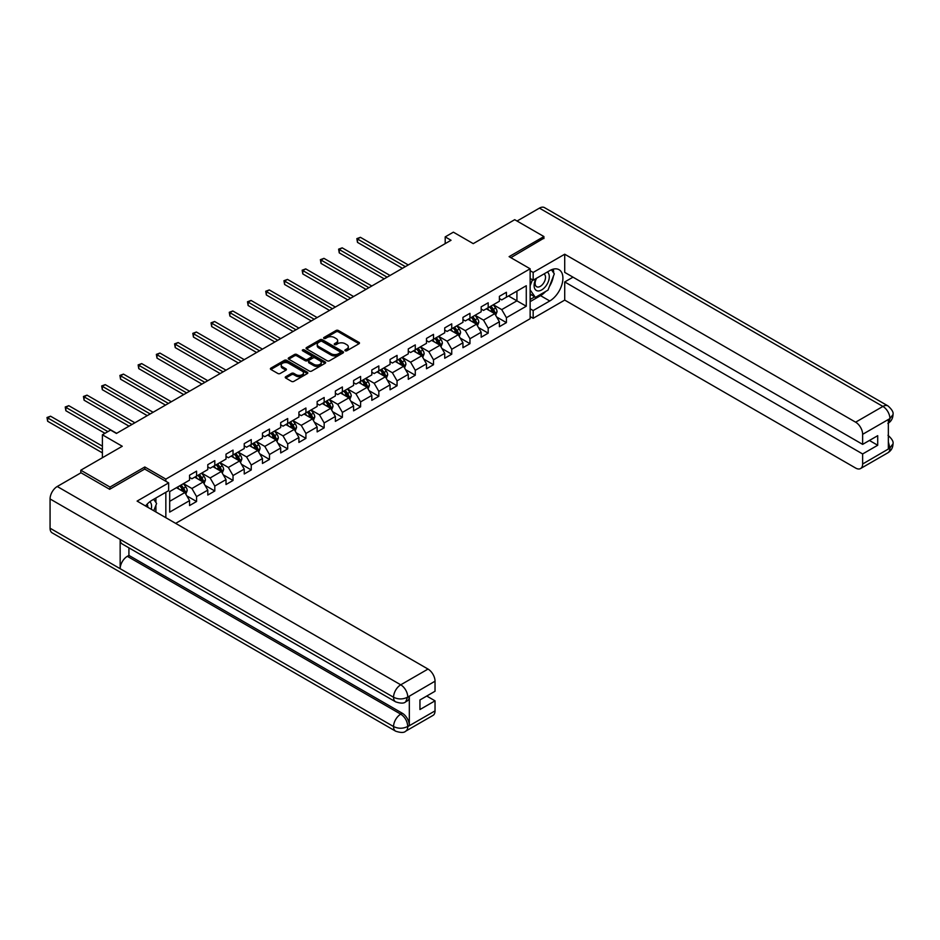 <?xml version="1.0" encoding="UTF-8"?>
<svg xmlns="http://www.w3.org/2000/svg" width="940" height="940" viewBox="0 0 940 940"><rect width="100%" height="100%" fill="white"/><g stroke="black" fill="none" stroke-linecap="round" stroke-linejoin="round"><path stroke-width="1.41" d="M345.215 350.773A1.14 0.658 0 0 0 346.825 350.773L359.01 343.735A1.621 0.94 0 0 0 359.48 343.077A1.621 0.94 0 0 0 359.01 342.419L338.365 330.492A1.621 0.94 0 0 0 336.073 330.492L323.889 337.531A1.14 0.658 0 0 0 325.487 338.459L327.073 337.542A5.194 2.996 0 0 1 334.405 337.542L336.132 338.541A5.194 2.996 0 0 1 337.648 340.656A5.194 2.996 0 0 1 336.132 342.783L334.546 343.688A1.14 0.658 0 0 0 336.156 344.616L337.73 343.699A5.194 2.996 0 0 1 345.074 343.699L346.789 344.698A5.194 2.996 0 0 1 348.317 346.813A5.194 2.996 0 0 1 346.789 348.94L345.215 349.845A1.14 0.658 0 0 0 345.215 350.773L345.215 349.845M285.725 376.705A1.621 0.94 0 0 0 285.255 377.375A1.621 0.94 0 0 0 285.725 378.033L291.517 381.382A1.621 0.94 0 0 0 293.809 381.382L307.345 373.568A1.621 0.94 0 0 0 307.815 372.898A1.621 0.94 0 0 0 307.345 372.24L286.7 360.326A1.621 0.94 0 0 0 284.409 360.326L270.873 368.139A1.621 0.94 0 0 0 270.403 368.797A1.621 0.94 0 0 0 270.873 369.455L277.876 373.497A1.621 0.94 0 0 0 280.167 373.497L285.96 370.16A1.621 0.94 0 0 0 286.43 369.49A1.621 0.94 0 0 0 285.96 368.832L282.482 366.823A4.336 2.503 0 0 1 281.213 365.061A4.336 2.503 0 0 1 283.892 362.746A4.336 2.503 0 0 1 288.627 363.287L302.21 371.136A4.336 2.503 0 0 1 303.479 372.898A4.336 2.503 0 0 1 300.8 375.213A4.336 2.503 0 0 1 296.077 374.672L293.809 373.368A1.621 0.94 0 0 0 291.517 373.368L285.725 376.705L285.725 378.033M543.919 238.572L543.919 236.551L514.709 219.69L473.231 243.636L453.374 232.168L445.196 236.892L451.036 240.264L116.419 433.446L110.579 430.073L102.401 434.797L102.401 457.733M144.819 469.13L144.819 466.98L109.992 487.073L80.793 470.212L122.259 446.265L102.401 434.797M144.819 466.98L165.839 479.118L530.137 268.793L530.137 318.719L175.662 523.369M543.919 236.551L509.104 256.655L530.137 268.793M327.179 360.784A1.621 0.94 0 0 0 329.482 360.784L343.006 352.97A1.621 0.94 0 0 0 343.488 352.312A1.621 0.94 0 0 0 343.006 351.654L322.361 339.728A1.621 0.94 0 0 0 320.07 339.728L306.546 347.541A1.621 0.94 0 0 0 306.064 348.211A1.621 0.94 0 0 0 306.546 348.869L327.179 360.784M303.032 351.02A1.14 0.658 0 0 1 304.184 351.172L304.184 349.833L325.181 361.947A1.621 0.94 0 0 1 325.651 362.605A1.621 0.94 0 0 1 325.181 363.275L311.645 371.077A1.621 0.94 0 0 1 309.354 371.077L288.709 359.162L288.709 357.835A1.621 0.94 0 0 0 288.228 358.504A1.621 0.94 0 0 0 288.709 359.162M288.709 357.835L294.502 354.498A1.621 0.94 0 0 1 296.793 354.498L305.159 359.327A1.621 0.94 0 0 0 307.462 359.327L311.305 357.106A1.621 0.94 0 0 0 311.774 356.448A1.621 0.94 0 0 0 311.305 355.79L302.586 350.761A1.14 0.658 0 0 1 304.184 349.833M80.793 472.914L80.793 470.212M109.992 487.073L109.992 489.094M165.839 517.705L165.839 492.266M165.839 481.28L165.839 479.118M186.813 495.873L196.566 501.514L196.566 496.59L207.787 490.116L207.787 495.039L214.802 490.986L214.802 486.062L226.011 479.588L226.011 484.511L233.026 480.469L233.026 475.546L244.236 469.072L244.236 473.995L251.25 469.941L251.25 465.018L262.46 458.544L262.46 463.467L269.475 459.425L269.475 454.502L280.696 448.016L280.696 452.951L287.699 448.897L287.699 443.974L298.92 437.5L298.92 442.423L305.923 438.381L305.923 433.446L317.144 426.971L317.144 431.895L324.159 427.853L324.159 422.93L335.369 416.455L335.369 421.379L342.383 417.325L342.383 412.402L353.593 405.927L353.593 410.851L360.607 406.809L360.607 401.885L371.817 395.411L371.817 400.334L378.832 396.281L378.832 391.357L390.053 384.883L390.053 389.806L397.056 385.764L397.056 380.841L408.277 374.367L408.277 379.29L415.28 375.236L415.28 370.313L426.502 363.839L426.502 368.762L433.505 364.72L433.505 359.797L444.726 353.311L444.726 358.246L451.74 354.192L451.74 349.269L462.95 342.795L462.95 347.718L469.965 343.676L469.965 338.741L481.174 332.267L481.174 337.19L488.189 333.148L488.189 328.224L499.399 321.75L499.399 326.673L506.413 322.62L506.413 317.697L526.271 306.228L526.271 285.725L516.929 291.13L516.929 300.835L526.271 306.228M196.566 501.514L189.563 505.555L189.563 500.632L169.694 512.1L169.694 491.596L189.563 480.129L189.563 475.205L196.566 471.152L196.566 476.087L207.787 469.601L207.787 464.677L214.802 460.635L214.802 465.559L226.011 459.084L226.011 454.161L233.026 450.107L233.026 455.031L244.236 448.556L244.236 443.633L251.25 439.591L251.25 444.514L262.46 438.04L262.46 433.117L269.475 429.063L269.475 433.986L280.696 427.512L280.696 422.589L287.699 418.547L287.699 423.47L298.92 416.996L298.92 412.072L305.923 408.019L305.923 412.942L317.144 406.468L317.144 401.545L324.159 397.503L324.159 402.426L335.369 395.952L335.369 391.028L342.383 386.974L342.383 391.898L353.593 385.423L353.593 380.5L360.607 376.458L360.607 381.382L371.817 374.896L371.817 369.972L378.832 365.93L378.832 370.853L390.053 364.379L390.053 359.456L397.056 355.402L397.056 360.326L408.277 353.851L408.277 348.928L415.28 344.886L415.28 349.809L426.502 343.335L426.502 338.412L433.505 334.358L433.505 339.281L444.726 332.807L444.726 327.884L451.74 323.842L451.74 328.765L462.95 322.291L462.95 317.368L469.965 313.314L469.965 318.237L481.174 311.763L481.174 306.839L488.189 302.798L488.189 307.721L499.399 301.247L499.399 296.323L506.413 292.269L506.413 297.193L526.271 285.725M194.697 477.156L203.111 482.02L191.901 488.495L183.488 483.642M189.563 477.426L191.901 478.777L196.566 476.087M191.901 488.495L196.566 496.59M203.111 482.02L207.787 490.116M212.922 466.639L221.335 471.492L210.125 477.966L201.712 473.114M207.787 466.91L210.125 468.261L214.802 465.559M210.125 477.966L214.802 486.062M221.335 471.492L226.011 479.588M231.158 456.112L239.571 460.976L228.35 467.45L219.937 462.586M226.011 456.382L228.35 457.733L233.026 455.031M228.35 467.45L233.026 475.546M239.571 460.976L244.236 469.072M249.382 445.595L257.795 450.448L246.574 456.922L238.161 452.07M244.236 445.865L246.574 447.217L251.25 444.514M246.574 456.922L251.25 465.018M257.795 450.448L262.46 458.544M267.606 435.067L276.019 439.932L264.798 446.406L256.385 441.541M262.46 435.338L264.798 436.689L269.475 433.986M264.798 446.406L269.475 454.502M276.019 439.932L280.696 448.016M285.83 424.551L294.243 429.404L283.022 435.878L274.621 431.025M280.696 424.821L283.022 426.161L287.699 423.47M283.022 435.878L287.699 443.974M294.243 429.404L298.92 437.5M304.055 414.023L312.468 418.876L301.258 425.362L292.845 420.497M298.92 414.293L301.258 415.645L305.923 412.942M301.258 425.362L305.923 433.446M312.468 418.876L317.144 426.971M322.279 403.507L330.692 408.36L319.482 414.834L311.07 409.981M317.144 403.777L319.482 405.116L324.159 402.426M319.482 414.834L324.159 422.93M330.692 408.36L335.369 416.455M340.515 392.979L348.916 397.832L337.707 404.306L329.294 399.453M335.369 393.249L337.707 394.6L342.383 391.898M337.707 404.306L342.383 412.402M348.916 397.832L353.593 405.927M358.739 382.451L367.152 387.315L355.931 393.789L347.518 388.937M353.593 382.721L355.931 384.072L360.607 381.382M355.931 393.789L360.607 401.885M367.152 387.315L371.817 395.411M376.964 371.935L385.377 376.787L374.155 383.262L365.742 378.409M371.817 372.205L374.155 373.556L378.832 370.853M374.155 383.262L378.832 391.357M385.377 376.787L390.053 384.883M395.188 361.406L403.601 366.271L392.38 372.745L383.966 367.881M390.053 361.677L392.38 363.028L397.056 360.326M392.38 372.745L397.056 380.841M403.601 366.271L408.277 374.367M413.412 350.89L421.825 355.743L410.615 362.217L402.203 357.365M408.277 351.161L410.615 352.512L415.28 349.809M410.615 362.217L415.28 370.313M421.825 355.743L426.502 363.839M431.636 340.362L440.049 345.227L428.84 351.701L420.427 346.837M426.502 340.632L428.84 341.984L433.505 339.281M428.84 351.701L433.505 359.797M440.049 345.227L444.726 353.311M449.861 329.846L458.274 334.699L447.064 341.173L438.651 336.32M444.726 330.116L447.064 331.456L451.74 328.765M447.064 341.173L451.74 349.269M458.274 334.699L462.95 342.795M468.096 319.318L476.51 324.171L465.288 330.657L456.875 325.792M462.95 319.588L465.288 320.94L469.965 318.237M465.288 330.657L469.965 338.741M476.51 324.171L481.174 332.267M486.321 308.802L494.734 313.654L483.513 320.129L475.099 315.276M481.174 309.072L483.513 310.412L488.189 307.721M483.513 320.129L488.189 328.224M494.734 313.654L499.399 321.75M508.517 295.983L516.929 300.835L501.737 309.601L493.324 304.748M499.399 298.544L501.737 299.895L506.413 297.193M501.737 309.601L506.413 317.697M445.196 236.892L445.196 243.636M169.694 501.314L184.886 492.537L176.473 487.684M184.886 492.537L189.563 500.632M496.661 316.991L506.413 322.62M478.437 327.52L488.189 333.148M460.201 338.036L469.965 343.676M441.976 348.564L451.74 354.192M423.752 359.08L433.505 364.72M405.528 369.608L415.28 375.236M387.304 380.124L397.056 385.764M369.079 390.652L378.832 396.281M350.855 401.18L360.607 406.809M332.619 411.697L342.383 417.325M314.395 422.224L324.159 427.853M296.171 432.741L305.923 438.381M277.946 443.269L287.699 448.897M259.722 453.785L269.475 459.425M241.498 464.313L251.25 469.941M223.262 474.829L233.026 480.469M205.037 485.357L214.802 490.986M345.673 350.937L346.789 350.279A5.194 2.996 0 0 0 348.317 348.164L348.317 346.813M337.648 340.656L337.648 342.007A5.194 2.996 0 0 1 336.132 344.122L335.004 344.78M358.986 343.746L338.365 331.844A1.621 0.94 0 0 0 336.073 331.844L324.335 338.612M343.006 351.654L343.006 352.97L322.361 341.079A1.621 0.94 0 0 0 320.07 341.079L306.558 348.881L306.546 347.541M340.139 352.77A1.14 0.658 0 0 0 340.139 351.854L322.021 341.385A1.14 0.658 0 0 0 320.411 341.385L318.754 342.348A5.194 2.996 0 0 0 317.238 344.463A5.194 2.996 0 0 0 318.754 346.59L331.139 353.734A5.194 2.996 0 0 0 338.482 353.734L340.139 352.77L340.139 354.122A1.14 0.658 0 0 0 340.48 353.663L340.48 352.312M317.238 344.463L317.238 345.814A5.194 2.996 0 0 0 318.754 347.929L318.754 346.59M340.139 354.122L338.482 355.085A5.194 2.996 0 0 1 331.139 355.085L318.754 347.929M288.733 359.174L294.502 355.849L294.502 354.498M311.774 356.448L311.774 357.799A1.621 0.94 0 0 1 311.305 358.457L307.462 360.678A1.621 0.94 0 0 1 305.159 360.678L296.793 355.849A1.621 0.94 0 0 0 294.502 355.849M304.184 351.172L325.158 363.287M313.854 364.344A4.336 2.503 0 0 0 318.578 364.885A4.336 2.503 0 0 0 321.257 362.57A4.336 2.503 0 0 0 319.988 360.807L315.194 358.034A1.621 0.94 0 0 0 312.903 358.034L309.06 360.255A1.621 0.94 0 0 0 308.59 360.913A1.621 0.94 0 0 0 309.06 361.583L313.854 364.344L313.854 365.695A4.336 2.503 0 0 0 318.578 366.236A4.336 2.503 0 0 0 321.257 363.921L321.257 362.57M308.59 360.913L308.59 362.264A1.621 0.94 0 0 0 309.06 362.934L309.06 361.583M313.854 365.695L309.06 362.934M303.479 372.898L303.479 374.249A4.336 2.503 0 0 1 300.8 376.564A4.336 2.503 0 0 1 296.077 376.024L293.809 374.719A1.621 0.94 0 0 0 291.517 374.719L285.748 378.045M281.213 365.061L281.213 366.4A4.336 2.503 0 0 0 282.482 368.174L282.482 366.823M285.96 368.832L285.96 370.16L282.482 368.174M307.345 372.24L307.345 373.568L286.7 361.677A1.621 0.94 0 0 0 284.409 361.677L270.896 369.467L270.873 368.139M495.65 315.252L497.048 311.751A4.383 2.526 -120 0 0 495.65 308.026L493.23 304.807M489.035 310.365L487.39 308.179M408.277 264.951L360.408 237.315L357.482 239.007L357.482 242.379L402.426 268.323M489.611 306.898L492.02 310.118A4.383 2.526 60 0 1 493.277 312.75L494.675 311.939A4.383 2.526 -120 0 0 493.43 309.307L491.021 306.088M489.916 306.722L492.595 310.294A2.232 1.293 60 0 1 492.995 310.964L494.675 311.939M357.482 242.379L356.848 238.631L405.352 266.643M356.848 238.631L360.408 237.315M536.059 278.534A10.74 6.204 120 0 0 537.903 290.93A10.74 6.204 120 0 0 547.597 283.257A10.74 6.204 120 0 0 547.339 272.012M536.658 278.181A7.356 4.242 120 0 0 536.634 286.712A7.356 4.242 120 0 0 537.715 287.041A7.356 4.242 120 0 0 544.436 281.612A7.356 4.242 120 0 0 543.99 273.975A7.356 4.242 120 0 0 543.966 273.963M551.439 269.768L554.306 273.857L548.008 290.119L535.389 297.392L530.137 293.868M535.389 297.392L530.137 289.908M530.137 285.725L532.439 279.779M151.222 509.257A10.74 6.204 120 0 0 149.812 501.748M147.803 507.283A7.356 4.242 120 0 0 147.051 504.263M153.678 499.293L156.604 503.464L153.784 510.737M545.682 291.459A18.588 10.728 120 0 1 540.535 295.642L549.759 300.976A18.588 10.728 120 0 0 561.909 284.597A18.588 10.728 120 0 0 559.053 269.698A18.588 10.728 120 0 0 549.759 270.614L533.168 280.202L533.168 272.436L564.717 254.223L855.635 422.189L882.907 406.433L539.419 208.128L517.047 221.041M549.759 300.976L533.168 310.553L533.168 318.308L564.717 300.095L564.717 281.953L862.638 453.961L862.638 464.007L890.086 448.016M573.012 277.159L564.717 281.953M869.418 440.461L877.713 445.255L877.713 435.678L862.638 444.373L564.717 272.377L564.717 254.223M530.137 278.44L533.168 280.202M530.137 270.685L533.168 272.436M530.137 316.557L533.168 318.308M530.137 308.802L533.168 310.553M564.717 300.095L855.635 468.049A9.917 5.722 -120 0 0 860.582 468.543A9.917 5.722 -120 0 0 862.638 464.007M539.419 208.128A10.164 5.863 -60 0 1 544.495 207.623L887.995 405.927A10.164 5.863 -60 0 0 882.907 406.433A9.917 5.722 60 0 1 889.922 418.582L862.638 434.327A9.917 5.722 -120 0 0 855.635 422.189M862.638 444.373L862.638 434.327M877.713 445.255L862.638 453.961M888.347 423.118L889.922 418.911L888.347 419.828L888.347 448.827L889.922 447.922L888.347 441.894M543.919 238.172L510.855 257.666M549.371 286.594A18.588 10.728 120 0 0 553.378 276.278M553.672 272.953A18.588 10.728 120 0 0 553.214 269.157M540.535 295.642L530.137 301.646M530.137 299.484L534.578 296.923M530.137 295.442L531.065 294.901M887.995 435.279C891.978 438.863 893.646 441.73 893 443.868L889.922 447.922M887.995 405.927C891.978 409.488 893.646 412.378 893 414.599L889.922 418.582M395.658 701.851A10.164 5.863 -60 0 1 393.555 697.257C398.231 699.501 402.896 699.489 407.561 697.198L405.692 701.827C404.036 703.519 400.687 703.531 395.658 701.851L122.271 544.002A10.164 5.863 -60 0 1 120.156 539.419L50.067 498.952A10.164 5.863 -60 0 1 57.246 486.497L81.016 472.773L109.651 489.305L144.701 469.06L168.648 482.89L168.648 490.656L152.057 500.233A18.588 10.728 120 0 0 145.547 505.978M168.648 482.89L137.099 501.102L428.017 669.068A9.917 5.722 60 0 1 435.032 681.206L435.032 691.252L419.957 699.959L419.957 709.536L435.032 700.841L435.032 710.887A9.917 5.722 60 0 1 432.976 715.422L405.692 731.179A9.917 5.722 -120 0 0 407.748 726.632L435.032 710.887M155.5 511.736L159.412 513.992M155.911 511.489L155.911 505.262M155.911 502.477L155.911 498M405.692 731.179C404.106 732.859 400.769 732.859 395.658 731.191L52.17 532.874A10.164 5.863 -60 0 1 50.067 528.221L120.156 568.7A10.164 5.863 -60 0 1 127.347 556.316L400.734 714.153L402.32 713.249A9.917 5.722 60 0 1 409.323 725.386L409.323 696.387A9.917 5.722 60 0 1 407.267 700.923L405.692 701.827M50.067 498.952L50.067 528.221M57.246 486.497L400.734 684.814A10.164 5.863 -60 0 0 393.555 697.257L120.156 539.419L120.156 568.7L393.555 726.538C398.219 728.794 402.884 728.794 407.572 726.538L407.748 726.632M435.032 700.841L426.737 696.047M128.921 547.844L128.921 555.411L402.32 713.249M128.921 555.411L127.347 556.316M477.426 325.781L478.812 322.279A4.383 2.526 -120 0 0 477.414 318.543L475.005 315.323M470.811 320.881L469.166 318.695M390.041 275.479L342.184 247.843L339.258 249.523L339.258 252.895L384.202 278.851M471.387 317.414L473.795 320.634A4.383 2.526 60 0 1 475.053 323.266L476.451 322.455A4.383 2.526 -120 0 0 475.205 319.823L472.785 316.604M471.692 317.238L474.371 320.81A2.232 1.293 60 0 1 474.771 321.492L476.451 322.455M339.258 252.895L338.612 249.159L387.127 277.159M338.612 249.159L342.184 247.843M459.202 336.297L460.588 332.795A4.383 2.526 -120 0 0 459.19 329.071L456.781 325.851M452.575 331.409L450.941 329.223M371.817 285.995L323.959 258.359L321.034 260.051L321.034 263.423L365.977 289.367M453.162 327.943L455.571 331.162A4.383 2.526 60 0 1 456.828 333.794L458.227 332.983A4.383 2.526 -120 0 0 456.969 330.351L454.561 327.132M453.468 327.766L456.147 331.338A2.232 1.293 60 0 1 456.546 332.008L458.227 332.983M321.034 263.423L320.387 259.675L368.903 287.687M320.387 259.675L323.959 258.359M440.978 346.825L442.364 343.323A4.383 2.526 -120 0 0 440.966 339.587L438.557 336.367M434.351 341.937L432.717 339.74M353.593 296.523L305.723 268.887L302.809 270.567L302.809 273.94L347.753 299.895M434.938 338.459L437.347 341.678A4.383 2.526 60 0 1 438.604 344.31L440.002 343.511A4.383 2.526 -120 0 0 438.745 340.868L436.336 337.648M435.244 338.282L437.911 341.855A2.232 1.293 60 0 1 438.322 342.536L440.002 343.511M302.809 273.94L302.163 270.203L350.679 298.203M302.163 270.203L305.723 268.887M422.753 357.341L424.14 353.839A4.383 2.526 -120 0 0 422.741 350.115L420.333 346.895M416.126 352.453L414.493 350.268M335.369 307.039L287.499 279.403L284.585 281.095L284.585 284.468L329.529 310.412M416.714 348.987L419.123 352.206A4.383 2.526 60 0 1 420.368 354.838L421.778 354.028A4.383 2.526 -120 0 0 420.521 351.396L418.112 348.176M417.019 348.811L419.687 352.382A2.232 1.293 60 0 1 420.098 353.064L421.778 354.028M284.585 284.468L283.939 280.719L332.443 308.731M283.939 280.719L287.499 279.403M404.529 367.869L405.916 364.368A4.383 2.526 -120 0 0 404.517 360.631L402.109 357.423M397.902 362.981L396.257 360.796M317.144 317.567L269.275 289.931L266.361 291.612L266.361 294.984L311.305 320.94M398.478 359.503L400.898 362.723A4.383 2.526 60 0 1 402.144 365.366L403.554 364.555A4.383 2.526 -120 0 0 402.297 361.923L399.888 358.704M398.783 359.327L401.462 362.899A2.232 1.293 60 0 1 401.873 363.58L403.554 364.555M266.361 294.984L265.714 291.247L314.219 319.248M265.714 291.247L269.275 289.931M386.293 378.385L387.691 374.884A4.383 2.526 -120 0 0 386.293 371.159L383.873 367.94M379.678 373.497L378.033 371.312M298.92 328.084L251.05 300.447L248.125 302.139L248.125 305.512L293.08 331.456M380.254 370.031L382.662 373.251A4.383 2.526 60 0 1 383.92 375.882L385.318 375.072A4.383 2.526 -120 0 0 384.072 372.44L381.663 369.22M380.559 369.855L383.238 373.427A2.232 1.293 60 0 1 383.637 374.108L385.318 375.072M248.125 305.512L247.49 301.764L295.994 329.776M247.49 301.764L251.05 300.447M368.069 388.913L369.455 385.412A4.383 2.526 -120 0 0 368.069 381.687L365.648 378.468M361.454 384.025L359.809 381.84M280.696 338.612L232.826 310.976L229.9 312.668L229.9 316.04L274.844 341.984M362.029 380.559L364.438 383.779A4.383 2.526 60 0 1 365.695 386.411L367.094 385.6A4.383 2.526 -120 0 0 365.848 382.968L363.428 379.748M362.335 380.383L365.014 383.943A2.232 1.293 60 0 1 365.413 384.625L367.094 385.6M229.9 316.04L229.266 312.291L277.77 340.292M229.266 312.291L232.826 310.976M349.845 399.43L351.231 395.928A4.383 2.526 -120 0 0 349.833 392.203L347.424 388.984M343.218 394.541L341.584 392.356M262.46 349.139L214.602 321.504L211.676 323.184L211.676 326.556L256.62 352.512M343.805 391.075L346.214 394.295A4.383 2.526 60 0 1 347.471 396.927L348.869 396.116A4.383 2.526 -120 0 0 347.612 393.484L345.203 390.264M344.111 390.899L346.789 394.471A2.232 1.293 60 0 1 347.189 395.153L348.869 396.116M211.676 326.556L211.03 322.82L259.546 350.82M211.03 322.82L214.602 321.504M331.62 409.957L333.007 406.456A4.383 2.526 -120 0 0 331.609 402.731L329.2 399.512M324.993 405.07L323.36 402.884M244.236 359.656L196.378 332.02L193.452 333.712L193.452 337.084L238.396 363.028M325.581 401.603L327.99 404.823A4.383 2.526 60 0 1 329.247 407.455L330.645 406.644A4.383 2.526 -120 0 0 329.388 404.012L326.979 400.793M325.886 401.427L328.554 404.999A2.232 1.293 60 0 1 328.965 405.669L330.645 406.644M193.452 337.084L192.806 333.336L241.322 361.348M192.806 333.336L196.378 332.02M313.396 420.486L314.782 416.984A4.383 2.526 -120 0 0 313.384 413.248L310.976 410.028M306.769 415.586L305.136 413.4M226.011 370.184L178.142 342.548L175.228 344.228L175.228 347.6L220.172 373.556M307.356 412.12L309.765 415.339A4.383 2.526 60 0 1 311.022 417.971L312.421 417.16A4.383 2.526 -120 0 0 311.163 414.528L308.755 411.309M307.662 411.943L310.329 415.515A2.232 1.293 60 0 1 310.74 416.197L312.421 417.16M175.228 347.6L174.582 343.864L223.097 371.864M174.582 343.864L178.142 342.548M295.172 431.002L296.558 427.5A4.383 2.526 -120 0 0 295.16 423.776L292.751 420.556M288.545 426.114L286.912 423.928M207.787 380.7L159.917 353.064L157.004 354.756L157.004 358.128L201.947 384.072M289.12 422.647L291.541 425.867A4.383 2.526 60 0 1 292.787 428.499L294.197 427.688A4.383 2.526 -120 0 0 292.939 425.056L290.531 421.837M289.426 422.471L292.105 426.043A2.232 1.293 60 0 1 292.516 426.713L294.197 427.688M157.004 358.128L156.357 354.38L204.861 382.392M156.357 354.38L159.917 353.064M276.936 441.53L278.334 438.028A4.383 2.526 -120 0 0 276.936 434.292L274.527 431.072M270.321 436.63L268.675 434.445M189.563 391.228L141.693 363.592L138.768 365.272L138.768 368.645L183.723 394.6M270.896 433.164L273.317 436.383A4.383 2.526 60 0 1 274.562 439.015L275.972 438.216A4.383 2.526 -120 0 0 274.715 435.572L272.306 432.353M271.202 432.988L273.881 436.56A2.232 1.293 60 0 1 274.28 437.241L275.972 438.216M138.768 368.645L138.133 364.908L186.637 392.908M138.133 364.908L141.693 363.592M258.712 452.046L260.11 448.545A4.383 2.526 -120 0 0 258.712 444.82L256.291 441.6M252.096 447.158L250.451 444.973M171.339 401.744L123.469 374.108L120.543 375.8L120.543 379.173L165.487 405.116M252.672 443.692L255.081 446.911A4.383 2.526 60 0 1 256.338 449.543L257.736 448.733A4.383 2.526 -120 0 0 256.491 446.101L254.07 442.881M252.978 443.515L255.657 447.088A2.232 1.293 60 0 1 256.056 447.757L257.736 448.733M120.543 379.173L119.909 375.424L168.413 403.436M119.909 375.424L123.469 374.108M240.487 462.574L241.874 459.072A4.383 2.526 -120 0 0 240.476 455.336L238.067 452.116M233.86 457.686L232.227 455.501M153.103 412.272L105.245 384.636L102.319 386.316L102.319 389.689L147.263 415.645M234.448 454.208L236.857 457.428A4.383 2.526 60 0 1 238.114 460.071L239.512 459.261A4.383 2.526 -120 0 0 238.267 456.617L235.846 453.409M234.753 454.032L237.432 457.604A2.232 1.293 60 0 1 237.832 458.285L239.512 459.261M102.319 389.689L101.673 385.952L150.189 413.953M101.673 385.952L105.245 384.636M222.263 473.09L223.65 469.589A4.383 2.526 -120 0 0 222.251 465.864L219.843 462.645M215.636 468.202L214.003 466.017M134.878 422.788L87.021 395.153L84.095 396.845L84.095 400.217L129.038 426.161M216.224 464.736L218.632 467.956A4.383 2.526 60 0 1 219.889 470.588L221.288 469.777A4.383 2.526 -120 0 0 220.03 467.145L217.622 463.925M216.529 464.56L219.196 468.132A2.232 1.293 60 0 1 219.608 468.813L221.288 469.777M84.095 400.217L83.448 396.469L131.964 424.481M83.448 396.469L87.021 395.153M204.039 483.618L205.425 480.117A4.383 2.526 -120 0 0 204.027 476.392L201.618 473.173M197.412 478.73L195.779 476.545M116.654 433.316L68.785 405.68L65.871 407.373L65.871 410.745L104.975 433.316M197.999 475.264L200.408 478.472A4.383 2.526 60 0 1 201.665 481.115L203.064 480.305A4.383 2.526 -120 0 0 201.806 477.673L199.398 474.453M198.305 475.088L200.972 478.648A2.232 1.293 60 0 1 201.383 479.329L203.064 480.305M65.871 410.745L65.224 406.997L107.888 431.625M65.224 406.997L68.785 405.68M185.814 494.135L187.201 490.633A4.383 2.526 -120 0 0 185.803 486.908L183.394 483.689M179.188 489.247L177.554 487.061M102.401 446.136L50.56 416.209L47.646 417.889L47.646 421.261L102.401 452.88M179.775 485.78L182.184 489A4.383 2.526 60 0 1 183.429 491.632L184.839 490.821A4.383 2.526 -120 0 0 183.582 488.189L181.173 484.97M180.081 485.604L182.748 489.176A2.232 1.293 60 0 1 183.159 489.858L184.839 490.821M47.646 421.261L47 417.513L102.401 449.508M47 417.513L50.56 416.209M346.789 350.279L346.789 348.94M334.546 344.616L334.546 343.688M336.132 344.122L336.132 342.783M323.889 338.459L323.889 337.531M336.073 331.844L336.073 330.492M338.365 331.844L338.365 330.492M359.01 343.735L359.01 342.419M320.07 341.079L320.07 339.728M322.361 341.079L322.361 339.728M331.139 355.085L331.139 353.734M338.482 355.085L338.482 353.734M296.793 355.849L296.793 354.498M305.159 360.678L305.159 359.327M307.462 360.678L307.462 359.327M311.305 358.457L311.305 357.106M325.181 363.275L325.181 361.947M291.517 374.719L291.517 373.368M293.809 374.719L293.809 373.368M296.077 376.024L296.077 374.672M284.409 361.677L284.409 360.326M286.7 361.677L286.7 360.326M494.299 313.408L497.013 311.833M493.43 309.307L495.65 308.026M490.316 311.105L492.02 310.118M893 443.903C892.883 447.793 891.179 450.754 887.865 452.798A9.917 5.722 -120 0 0 889.922 448.262M409.323 725.386L407.584 726.538M435.032 681.206L407.584 697.198M407.748 697.292L409.323 696.387M407.748 696.963A9.917 5.722 60 0 0 400.734 684.814L428.017 669.068M395.658 731.191A10.164 5.863 -60 0 1 393.555 726.538A10.164 5.863 -60 0 1 400.734 714.153C404.952 716.985 407.29 721.027 407.748 726.303M476.075 323.924L478.789 322.361M475.205 319.823L477.414 318.543M472.091 321.621L473.795 320.634M457.851 334.452L460.565 332.877M456.969 330.351L459.19 329.071M453.856 332.149L455.571 331.162M439.615 344.968L442.341 343.406M438.745 340.868L440.966 339.587M435.631 342.665L437.347 341.678M421.39 355.496L424.116 353.922M420.521 351.396L422.741 350.115M417.407 353.193L419.123 352.206M403.166 366.012L405.88 364.45M402.297 361.923L404.517 360.631M399.183 363.721L400.898 362.723M384.942 376.541L387.656 374.978M384.072 372.44L386.293 371.159M380.959 374.238L382.662 373.251M366.718 387.069L369.432 385.494M365.848 382.968L368.069 381.687M362.734 384.765L364.438 383.779M348.493 397.585L351.207 396.022M347.612 393.484L349.833 392.203M344.498 395.282L346.214 394.295M330.269 408.113L332.983 406.538M329.388 404.012L331.609 402.731M326.274 405.81L327.99 404.823M312.033 418.629L314.759 417.066M311.163 414.528L313.384 413.248M308.05 416.326L309.765 415.339M293.809 429.157L296.523 427.582M292.939 425.056L295.16 423.776M289.826 426.854L291.541 425.867M275.584 439.673L278.299 438.111M274.715 435.572L276.936 434.292M271.601 437.37L273.317 436.383M257.36 450.201L260.075 448.627M256.491 446.101L258.712 444.82M253.377 447.898L255.081 446.911M239.136 460.718L241.85 459.155M238.267 456.617L240.476 455.336M235.141 458.426L236.857 457.428M220.912 471.245L223.626 469.671M220.03 467.145L222.251 465.864M216.917 468.943L218.632 467.956M202.676 481.774L205.402 480.199M201.806 477.673L204.027 476.392M198.692 479.471L200.408 478.472M184.451 492.29L187.166 490.727M183.582 488.189L185.803 486.908M180.468 489.987L182.184 489M860.582 468.543L887.865 452.798M893 414.634C892.871 418.488 891.155 421.426 887.865 423.458"/></g></svg>
